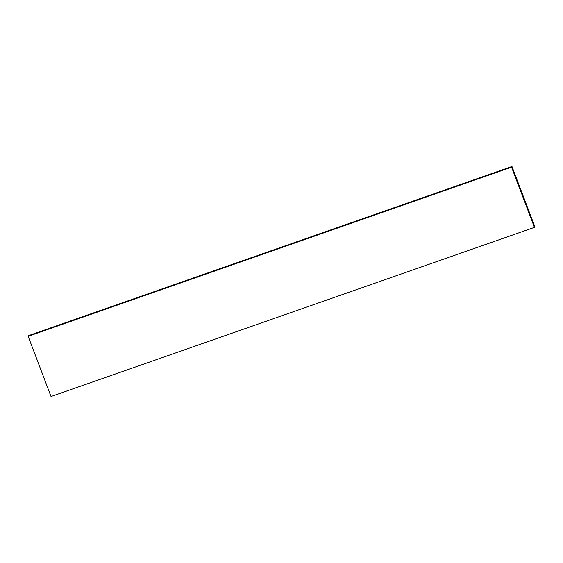 <?xml version="1.0" encoding="UTF-8"?>
<svg xmlns="http://www.w3.org/2000/svg" width="563" height="563" viewBox="0 0 563 563"><rect width="100%" height="100%" fill="white"/><g stroke="black" fill="none" stroke-linecap="round" stroke-linejoin="round"><path stroke-width="0.84" d="M511.978 166.486L534.85 226.706L534.435 227.382L51.022 396.514L28.15 336.294L511.556 167.169L511.978 166.486L28.565 335.618L28.15 336.294M534.435 227.382L511.556 167.169"/></g></svg>

